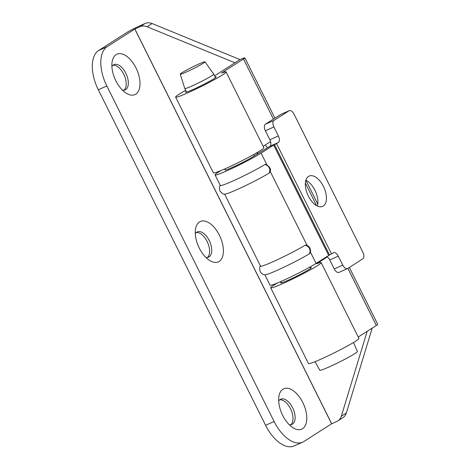 <?xml version="1.0" encoding="UTF-8"?>
<svg xmlns="http://www.w3.org/2000/svg" width="470" height="470" viewBox="0 0 470 470"><rect width="100%" height="100%" fill="white"/><g stroke="black" fill="none" stroke-linecap="round" stroke-linejoin="round"><path stroke-width="0.7" d="M270.72 287.822L308.479 363.563A28.182 1.915 -26.5 0 0 327.467 356.154A28.182 1.915 -26.5 0 0 355.438 341.302A28.182 1.915 -26.5 0 0 358.927 338.412L321.163 262.665A28.182 1.915 153.5 0 1 317.673 265.562A28.182 1.915 153.5 0 1 289.702 280.408A28.182 1.915 153.5 0 1 270.72 287.822A28.182 1.915 153.5 0 1 274.21 284.926A28.182 1.915 153.5 0 1 277.265 283.063M302.574 428.687A22.108 11.85 66 0 0 302.798 402.52A22.108 11.85 66 0 0 282.893 389.213A22.108 11.85 66 0 0 278.91 396.416A22.108 11.85 66 0 0 292.816 427.612A22.108 11.85 66 0 0 302.574 428.687M289.22 424.674A13.818 7.408 66 0 0 291.97 424.422A13.818 7.408 66 0 0 292.493 424.134A13.818 7.408 66 0 0 292.875 408.277A13.818 7.408 66 0 0 280.719 399.183A13.818 7.408 66 0 0 280.196 399.465A13.818 7.408 66 0 0 278.692 401.057M279.726 399.811A13.818 7.408 -114 0 1 290.977 409.734A13.818 7.408 -114 0 1 290.83 424.739M122.417 90.123A13.818 7.408 66 0 0 125.167 89.87A13.818 7.408 66 0 0 125.696 89.588A13.818 7.408 66 0 0 126.078 73.731A13.818 7.408 66 0 0 113.922 64.631A13.818 7.408 66 0 0 113.393 64.919A13.818 7.408 66 0 0 111.895 66.511M112.923 65.265A13.818 7.408 -114 0 1 124.18 75.188A13.818 7.408 -114 0 1 124.033 90.187M135.777 94.141A22.108 11.85 66 0 0 136 67.968A22.108 11.85 66 0 0 116.096 54.667A22.108 11.85 66 0 0 112.113 61.87A22.108 11.85 66 0 0 126.013 93.066A22.108 11.85 66 0 0 135.777 94.141M205.819 257.396A13.818 7.408 66 0 0 208.568 257.149A13.818 7.408 66 0 0 209.097 256.861A13.818 7.408 66 0 0 209.479 241.004A13.818 7.408 66 0 0 197.324 231.91A13.818 7.408 66 0 0 196.795 232.192A13.818 7.408 66 0 0 195.297 233.784M196.325 232.538A13.818 7.408 -114 0 1 207.581 242.461A13.818 7.408 -114 0 1 207.434 257.466M219.179 261.414A22.108 11.85 66 0 0 219.402 235.247A22.108 11.85 66 0 0 199.497 221.94A22.108 11.85 66 0 0 195.514 229.143A22.108 11.85 66 0 0 209.414 260.339A22.108 11.85 66 0 0 219.179 261.414M215.148 76.974A17.131 1.163 153.5 0 1 216.188 76.886A17.131 1.163 153.5 0 1 214.067 78.643A17.131 1.163 153.5 0 1 197.065 87.673A17.131 1.163 153.5 0 1 185.521 92.173A17.131 1.163 153.5 0 1 186.214 91.397M175.633 97.108L213.398 172.848A28.182 1.915 -26.5 0 0 232.38 165.44A28.182 1.915 -26.5 0 0 260.351 150.588A28.182 1.915 -26.5 0 0 263.84 147.698L226.082 71.957A28.182 1.915 153.5 0 1 222.586 74.848A28.182 1.915 153.5 0 1 194.621 89.7A28.182 1.915 153.5 0 1 175.633 97.108A28.182 1.915 153.5 0 1 179.123 94.217A28.182 1.915 153.5 0 1 185.691 90.34M152.157 23.553L147.122 26.772A11.051 9.3 -122.6 0 0 140.007 26.72L145.036 23.5A11.051 9.3 57.4 0 1 152.157 23.553L239.982 59.59L214.584 75.835M239.982 59.59A11.11 0.758 153.5 0 1 244.87 57.863A11.11 0.758 153.5 0 1 243.495 59.003L221.517 73.062A28.182 1.915 153.5 0 1 226.082 71.957M267.26 147.545A5.528 2.961 66 0 0 264.992 145.142M263.153 146.317L270.55 141.593M358.24 337.031L376.341 325.457L347.882 268.376M349.357 267.43L377.715 324.318A11.11 0.758 153.5 0 1 376.341 325.457M302.704 442.147L294.185 445.942A33.158 17.778 -114 0 1 265.591 425.309L274.116 421.508A33.158 17.778 66 0 0 302.704 442.147A33.158 17.778 66 0 0 303.973 441.465L331.62 423.787L336.82 421.467A11.051 9.3 -122.6 0 0 337.854 420.909A11.051 9.3 -122.6 0 0 341.302 416.238L367.176 331.321M341.302 416.238L346.337 413.024L372.205 328.101M346.337 413.024A11.051 9.3 57.4 0 1 342.883 417.689L337.854 420.909M140.007 26.72L134.808 29.04L107.154 46.718A33.158 17.778 66 0 0 106.819 85.975L98.3 89.776A33.158 17.778 -114 0 1 98.635 50.513L107.154 46.718M145.036 23.5L139.907 25.785A11.11 0.758 -26.5 0 0 126.283 32.835L98.635 50.513M274.116 421.508L106.819 85.975M265.591 425.309L98.3 89.776M147.122 26.772L234.953 62.804M327.302 256.925L316.604 263.77A28.182 1.915 153.5 0 1 321.163 262.665M310.235 267.683A17.131 1.163 153.5 0 1 296.458 276.284A17.131 1.163 153.5 0 1 281.301 282.112M260.609 265.867C259.569 266.402 259.434 268.335 260.192 271.66C261.767 273.863 263.388 274.909 265.068 274.809A27.63 1.88 -26.5 0 0 283.698 267.301A27.63 1.88 -26.5 0 0 309.548 253.677C310.864 249.611 309.442 246.762 305.288 245.129A27.63 1.88 153.5 0 1 278.023 259.416A27.63 1.88 153.5 0 1 260.533 266.155L224.619 194.116M221.135 170.487A27.63 1.88 -26.5 0 0 218.48 172.114A27.63 1.88 -26.5 0 0 215.06 174.946A27.63 1.88 -26.5 0 0 233.672 167.684A27.63 1.88 -26.5 0 0 261.097 153.12L266.884 164.729M256.191 153.097L258.494 153.132M264.839 274.797L270.044 285.231A27.63 1.88 -26.5 0 0 288.656 277.964A27.63 1.88 -26.5 0 0 316.081 263.406L329.511 254.981L274.527 144.701L278.322 142.522L269.798 146.317A5.528 2.961 66 0 0 269.856 139.778L265.362 130.772A5.528 2.961 -114 0 1 265.421 124.227L280.514 114.574A5.528 2.961 -114 0 1 280.725 114.463L289.25 110.667A5.528 2.961 66 0 0 289.038 110.779L280.514 114.574M305.288 245.129L305.947 245.023C307.274 245.299 308.49 246.151 309.583 247.567C309.748 247.408 311.41 251.039 309.877 253.324L309.548 253.677M265.062 164.453L265.72 164.347C270.279 166.926 271.589 169.694 269.657 172.649L269.328 173.001C270.649 168.942 269.228 166.098 265.062 164.453A27.63 1.88 153.5 0 1 237.797 178.741A27.63 1.88 153.5 0 1 220.307 185.474L215.06 174.946M220.383 185.192C219.296 186.472 219.155 188.4 219.966 190.984C222.163 193.587 223.791 194.639 224.842 194.133A27.63 1.88 -26.5 0 0 243.472 186.619A27.63 1.88 -26.5 0 0 269.328 173.001M317.773 204.086L305.882 180.245A16.579 8.889 -114 0 1 317.362 206.019M308.496 176.426A16.579 8.889 -114 0 1 309.131 176.086A16.579 8.889 -114 0 1 323.718 187.001A16.579 8.889 -114 0 1 323.26 206.03A16.579 8.889 -114 0 1 322.626 206.371A16.579 8.889 -114 0 1 308.038 195.455A16.579 8.889 -114 0 1 308.496 176.426M276.56 143.65L331.544 253.929L329.511 254.981M274.527 144.701L273.675 145.077L328.659 255.363M273.675 145.077L261.097 153.12M269.798 146.317L252.572 156.921A16.579 1.128 153.5 0 1 234.536 166.398A16.579 1.128 153.5 0 1 225.212 169.605M269.856 139.778L278.375 135.977A5.528 2.961 -114 0 1 278.322 142.522M278.375 135.977L273.887 126.971L265.362 130.772M265.421 124.227L273.94 120.432A5.528 2.961 66 0 0 273.887 126.971M339.223 272.259A5.528 2.961 -114 0 1 339.017 272.371A5.528 2.961 -114 0 1 334.246 268.934L342.771 265.133L338.282 256.132L329.758 259.928A5.528 2.961 66 0 0 326.726 256.596M334.246 268.934L329.758 259.928M342.771 265.133A5.528 2.961 66 0 0 347.536 268.576A5.528 2.961 66 0 0 347.747 268.458L362.846 258.811A5.528 2.961 66 0 0 362.899 252.267L294.014 114.104A5.528 2.961 66 0 0 289.25 110.667M273.94 120.432L289.038 110.779M331.544 253.929L333.306 252.801A5.528 2.961 -114 0 1 333.518 252.69A5.528 2.961 -114 0 1 338.282 256.132M204.973 61.828A13.818 0.94 153.5 0 1 203.269 63.256A13.818 0.94 153.5 0 1 189.492 70.565A13.818 0.94 153.5 0 1 180.245 74.154A13.818 0.94 153.5 0 1 181.961 72.75A13.818 0.94 153.5 0 1 195.608 65.5A13.818 0.94 153.5 0 1 204.973 61.828L213.715 74.101A16.162 1.099 153.5 0 1 213.721 74.113A16.162 1.099 153.5 0 1 211.723 75.77A16.162 1.099 153.5 0 1 195.679 84.289A16.162 1.099 153.5 0 1 184.792 88.536A16.162 1.099 153.5 0 1 184.786 88.525L186.561 92.091M353.464 342.524L357.429 351.525A21.003 1.428 153.5 0 1 354.821 353.64A21.003 1.428 153.5 0 1 334.235 364.579A21.003 1.428 153.5 0 1 319.859 370.26L315.053 361.671M327.085 256.784L324.946 257.736M331.685 423.752L134.872 29.005M331.62 423.787L134.808 29.04M316.592 205.625L305.365 183.1M273.452 119.092L243.495 59.003M310.394 252.008L316.081 263.406M270.174 171.327L307.104 245.411M274.926 118.152L244.87 57.863M347.536 268.576L339.017 272.371M281.647 282.799L280.984 281.477M225.436 170.052L224.854 168.895M180.245 74.154L184.786 88.525M310.582 268.376L309.918 267.054M254.423 155.74L253.788 154.466M215.495 77.662L213.721 74.113"/></g></svg>
